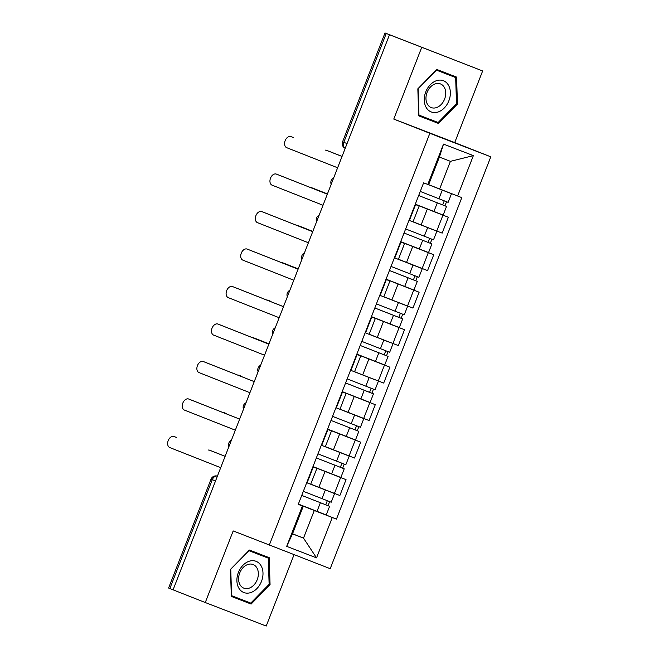 <?xml version="1.0" encoding="UTF-8"?>
<svg xmlns="http://www.w3.org/2000/svg" width="659" height="659" viewBox="0 0 659 659"><rect width="100%" height="100%" fill="white"/><g stroke="black" fill="none" stroke-linecap="round" stroke-linejoin="round"><path stroke-width="0.99" d="M482.635 70.966L389.494 34.746L173.078 589.83L205.27 602.532L233.187 530.923L330.208 568.684L490.79 156.817L454.718 142.575L482.635 70.966L385.004 32.95L386.256 33.452L343.817 142.303A5.157 3.806 111.5 0 0 345.201 148.349A5.157 5.157 0 0 1 342.565 141.8L347.062 143.588M205.27 602.532L266.22 626.05L294.029 554.721M421.686 47.456L393.769 119.065L429.841 133.307L269.267 545.166M389.494 34.746L386.256 33.452M173.086 589.813L168.589 588.034L211.028 479.175L212.28 479.678L169.841 588.536M310.735 484.134L339.871 495.51L346.049 479.653L312.934 466.704M313.272 467.009L307.086 482.866L310.694 484.233L316.88 468.376L312.877 466.852M312.976 466.597L346.049 479.653M312.901 466.786L316.88 468.376M325.357 446.645L354.484 458.03L360.671 442.173L327.556 429.215M321.312 445.229L349.196 456.086L345.818 464.743L317.951 453.845M327.597 429.116L360.671 442.173M327.523 429.306L331.493 430.895L327.498 429.371M339.97 409.165L369.098 420.541L375.284 404.684L342.169 391.734M335.925 407.74L339.929 409.264L346.115 393.407L342.112 391.883M371.165 388.275L369.584 392.336L370.333 392.632L345.596 382.945L364.229 390.276L360.86 398.926L342.219 391.611L375.284 404.684M342.136 391.817L346.115 393.407M354.369 371.717L383.711 383.06L389.897 367.195L356.783 354.245M350.539 370.259L354.542 371.783L360.728 355.918L356.725 354.394M356.824 354.138L389.897 367.195M356.75 354.328L360.728 355.918M368.982 334.237L398.333 345.571L404.511 329.714L371.396 316.757M365.16 332.77L389.156 342.128M374.823 307.984L393.456 315.307L390.087 323.956L371.445 316.633L404.511 329.714M371.363 316.847L375.342 318.437L371.338 316.913M383.596 296.748L412.946 308.082L419.132 292.225L386.017 279.276M379.773 295.281L404.527 304.928L383.802 296.739M389.436 270.503L408.078 277.818L404.7 286.467L386.059 279.152L419.132 292.225M385.985 279.358L389.955 280.948L385.952 279.424M398.431 259.218L427.559 270.602L433.746 254.736L400.631 241.787M394.387 257.801L422.271 268.658L418.893 277.307L391.026 266.417M400.672 241.68L433.746 254.736M400.598 241.869L404.568 243.459L400.573 241.944M412.831 221.778L442.173 233.113L448.359 217.256L415.244 204.298M409 220.312L433.762 229.958L413.028 221.77M415.285 204.199L448.359 217.256M415.211 204.389L419.19 205.979L415.186 204.455M292.53 533.79L303.511 538.123L314.285 510.494L298.321 504.193M298.288 504.275L303.272 506.244L292.497 533.872L303.511 538.123L316.534 557.876L286.681 546.36L302.423 505.988L303.272 506.244M428.35 184.644L451.497 193.688L428.647 184.66L439.635 188.976L450.41 161.34L439.396 157.089L428.622 184.726L423.605 182.864L298.247 504.382L302.423 505.988M427.782 184.479L443.515 144.107L473.368 155.623L457.626 195.995L439.635 188.976M314.285 510.494L336.452 519.119L461.802 197.609L457.626 195.995M332.276 517.513L316.534 557.876M490.79 156.817L429.841 133.307M249.407 550.043L230.469 569.409L231.325 596.42L251.128 604.056L270.066 584.69L269.21 557.679L249.407 550.043M454.718 142.575L393.769 119.065M436.777 69.45L417.839 88.817L418.696 115.827L438.499 123.464L457.437 104.097L456.58 77.087L436.777 69.45M298.362 504.086L336.452 519.119M286.681 546.36L292.497 533.872M450.41 161.34L473.368 155.623M439.396 157.089L443.515 144.107M231.325 596.354L244.332 601.37L244.876 600.81M262.439 555.842L262.414 555.059M230.469 569.401L249.11 550.751L268.295 558.157L269.127 584.319L270.066 584.69M244.332 601.37L251.128 604.056M418.696 115.762L431.703 120.786L432.255 120.226M449.817 75.25L449.792 74.467M456.498 103.727L457.437 104.097M431.703 120.786L438.499 123.464M176.365 437.387A5.931 4.003 111.1 0 1 176.381 437.395A5.931 4.003 111.1 0 1 176.398 437.403L174.091 436.513A5.931 4.003 -68.9 0 0 174.075 436.505A5.931 4.003 -68.9 0 0 168.21 440.583A5.931 4.003 -68.9 0 0 169.783 447.56L220.707 467.668M329.615 506.31L301.748 495.42L329.615 506.31L326.238 514.959L298.37 504.069M327.317 500.733L325.727 504.81M310.521 484.176L334.574 493.575L310.702 484.233M225.123 456.341L209.628 450.221A5.931 4.003 -68.9 0 0 209.611 450.212A5.931 4.003 -68.9 0 0 208.409 450.039M303.338 491.334L331.205 502.224L334.574 493.575M209.611 450.212L211.918 451.102A5.931 4.003 111.1 0 1 211.918 451.102A5.931 4.003 111.1 0 1 211.934 451.11L225.131 456.325M329.624 501.631L328.05 505.684M188.688 399.016L190.995 399.906A5.931 4.003 111.1 0 1 190.995 399.906A5.931 4.003 111.1 0 1 191.019 399.914L239.637 419.108L188.705 399.024A5.931 4.003 -68.9 0 0 188.688 399.016A5.931 4.003 -68.9 0 0 182.823 403.094A5.931 4.003 -68.9 0 0 184.396 410.079L235.321 430.179M205.633 362.425L203.318 361.536L205.608 362.425A5.931 4.003 111.1 0 1 205.608 362.425A5.931 4.003 111.1 0 1 205.633 362.425L254.25 381.627L203.318 361.536A5.931 4.003 -68.9 0 0 203.302 361.527A5.931 4.003 -68.9 0 0 197.436 365.613A5.931 4.003 -68.9 0 0 199.01 372.59L249.934 392.698M250.445 592.672A16.763 12.381 111.5 0 0 262.99 572.968A16.763 12.381 111.5 0 0 249.44 561.163A16.763 12.381 111.5 0 0 236.894 580.867A16.763 12.381 111.5 0 0 250.445 592.672M248.847 588.265A12.694 9.374 111.5 0 0 258.106 576.567A12.694 9.374 111.5 0 0 253.13 564.532A12.694 9.374 111.5 0 0 248.089 564.409A12.694 9.374 111.5 0 0 238.838 576.106A12.694 9.374 111.5 0 0 243.805 588.141A12.694 9.374 111.5 0 0 248.847 588.265M248.863 550.594L268.295 558.157M269.127 584.319L250.774 603.084L231.589 595.687L230.757 569.516M437.815 112.088A16.763 12.381 111.5 0 0 450.361 92.384A16.763 12.381 111.5 0 0 436.818 80.579A16.763 12.381 111.5 0 0 424.272 100.283A16.763 12.381 111.5 0 0 437.815 112.088M436.225 107.672A12.694 9.374 111.5 0 0 445.476 95.983A12.694 9.374 111.5 0 0 440.5 83.94A12.694 9.374 111.5 0 0 435.459 83.817A12.694 9.374 111.5 0 0 426.208 95.514A12.694 9.374 111.5 0 0 431.184 107.557A12.694 9.374 111.5 0 0 436.225 107.672M436.233 70.011L455.666 77.564L456.498 103.735L438.153 122.5L418.967 115.094L418.136 88.932L436.48 70.159L455.666 77.564M344.229 468.829L316.361 457.931L344.229 468.829L340.851 477.478L312.984 466.58M341.93 463.252L340.349 467.322M226.556 413.63L226.531 413.621A5.931 4.003 111.1 0 1 226.531 413.621A5.931 4.003 111.1 0 1 226.556 413.63L224.241 412.732A5.931 4.003 -68.9 0 0 224.225 412.732A5.931 4.003 -68.9 0 0 223.022 412.55M325.134 446.695L349.196 456.086M344.245 464.142L342.664 468.195M358.842 431.34L330.975 420.442L358.842 431.34L355.473 439.99L327.605 429.091M356.552 425.763L354.962 429.833M339.747 409.206L363.809 418.605L339.929 409.255M241.128 376.124A5.931 4.003 111.1 0 1 241.153 376.132L238.863 375.251A5.931 4.003 -68.9 0 0 238.838 375.243A5.931 4.003 -68.9 0 0 237.635 375.062M332.564 416.356L360.432 427.254L363.809 418.605M358.858 426.661L357.277 430.714M220.205 324.928A5.931 4.003 111.1 0 1 220.23 324.936A5.931 4.003 111.1 0 1 220.246 324.945L268.872 344.138M268.864 344.155L217.94 324.055A5.931 4.003 -68.9 0 0 217.915 324.047A5.931 4.003 -68.9 0 0 212.058 328.124A5.931 4.003 -68.9 0 0 213.623 335.101L264.556 355.209M234.818 287.439A5.931 4.003 111.1 0 1 234.843 287.448A5.931 4.003 111.1 0 1 234.859 287.456L283.485 306.649M283.477 306.674L232.553 286.566A5.931 4.003 -68.9 0 0 232.528 286.558A5.931 4.003 -68.9 0 0 226.671 290.635A5.931 4.003 -68.9 0 0 228.245 297.621L279.169 317.72M249.44 249.959A5.931 4.003 111.1 0 1 249.456 249.967A5.931 4.003 111.1 0 1 249.473 249.975L298.099 269.169M298.09 269.185L247.166 249.077A5.931 4.003 -68.9 0 0 247.15 249.069A5.931 4.003 -68.9 0 0 241.285 253.155A5.931 4.003 -68.9 0 0 242.858 260.132L293.782 280.24M364.229 390.276L373.455 393.851L371.89 393.225L373.472 389.172M360.86 398.926L370.086 402.501L373.455 393.851M354.567 371.709L375.3 379.897L354.542 371.775M268.971 343.883L253.476 337.762A5.931 4.003 -68.9 0 0 253.451 337.754A5.931 4.003 -68.9 0 0 252.249 337.581M347.186 378.876L375.053 389.766L378.423 381.116M255.741 338.644A5.931 4.003 111.1 0 1 255.766 338.644A5.931 4.003 111.1 0 1 255.783 338.652L268.979 343.866M369.584 392.336L371.89 393.225M360.209 345.456L388.077 356.371L384.699 365.02L356.832 354.122M360.201 345.473L388.077 356.371M385.779 350.794L384.189 354.863M369.188 334.228L389.164 342.112M270.363 301.155A5.931 4.003 111.1 0 1 270.379 301.163L268.089 300.282A5.931 4.003 -68.9 0 0 268.073 300.273A5.931 4.003 -68.9 0 0 266.862 300.092M361.799 341.387L389.667 352.285L393.036 343.636M268.073 300.273L270.379 301.163A5.931 4.003 111.1 0 1 270.396 301.171L268.089 300.282M388.085 351.684L386.512 355.736M374.823 307.975L402.69 318.882L399.313 327.531L390.087 323.956M393.456 315.307L402.69 318.882M400.392 313.305L398.81 317.374M298.197 268.905L282.703 262.793A5.931 4.003 -68.9 0 0 282.686 262.784A5.931 4.003 -68.9 0 0 281.484 262.603M376.413 303.898L404.28 314.796L407.657 306.147M282.686 262.784L284.993 263.674A5.931 4.003 111.1 0 1 284.993 263.674A5.931 4.003 111.1 0 1 285.017 263.682L298.206 268.888M402.707 314.203L401.125 318.256M261.763 211.588L264.07 212.478A5.931 4.003 111.1 0 1 264.07 212.478A5.931 4.003 111.1 0 1 264.094 212.486L312.712 231.68L261.78 211.597A5.931 4.003 -68.9 0 0 261.763 211.588A5.931 4.003 -68.9 0 0 255.898 215.666A5.931 4.003 -68.9 0 0 257.471 222.651L308.396 242.751M389.444 270.487L417.304 281.393L413.934 290.042L404.7 286.467M408.078 277.818L417.304 281.393M415.005 275.824L413.424 279.894M312.819 231.424L297.316 225.304A5.931 4.003 -68.9 0 0 297.3 225.296A5.931 4.003 -68.9 0 0 296.097 225.123M398.209 259.259L422.271 268.658M297.3 225.296L299.606 226.185A5.931 4.003 111.1 0 1 299.606 226.185A5.931 4.003 111.1 0 1 299.631 226.194L312.819 231.408M417.32 276.714L415.738 280.767M278.666 174.981A5.931 4.003 111.1 0 1 278.683 174.989A5.931 4.003 111.1 0 1 278.708 174.997L327.334 194.191L276.393 174.108A5.931 4.003 -68.9 0 0 276.376 174.1A5.931 4.003 -68.9 0 0 270.511 178.177A5.931 4.003 -68.9 0 0 272.085 185.163L323.017 205.27M431.917 243.912L404.049 233.014L431.917 243.912L428.548 252.562L400.68 241.664M429.627 238.336L428.037 242.405M327.432 193.935L311.938 187.823A5.931 4.003 -68.9 0 0 311.913 187.815A5.931 4.003 -68.9 0 0 310.71 187.634M405.639 228.928L433.515 239.827L436.884 231.177M314.203 188.696A5.931 4.003 111.1 0 1 314.228 188.705A5.931 4.003 111.1 0 1 314.244 188.713L327.441 193.919M431.933 239.225L430.352 243.278M293.28 137.5A5.931 4.003 111.1 0 1 293.304 137.509A5.931 4.003 111.1 0 1 293.321 137.517L291.014 136.619A5.931 4.003 -68.9 0 0 290.99 136.611A5.931 4.003 -68.9 0 0 285.133 140.697A5.931 4.003 -68.9 0 0 286.698 147.674L337.63 167.781M446.53 206.424L418.663 195.525L446.53 206.424L443.161 215.073L415.294 204.183M444.24 200.847L442.65 204.916M428.638 184.677L448.375 192.469L428.523 184.693M342.046 156.455L326.551 150.334A5.931 4.003 -68.9 0 0 326.526 150.326A5.931 4.003 -68.9 0 0 325.324 150.145M420.261 191.44L448.128 202.338L451.497 193.688M328.857 151.224L328.841 151.216A5.931 4.003 111.1 0 1 328.841 151.216A5.931 4.003 111.1 0 1 328.857 151.224L342.054 156.43M446.547 201.745L444.965 205.797M332.573 180.755A5.157 3.806 111.5 0 0 332.441 181.068A5.157 3.806 111.5 0 0 332.317 181.39M317.959 218.236A5.157 3.806 111.5 0 0 317.819 218.557A5.157 3.806 111.5 0 0 317.704 218.879M303.338 255.725A5.157 3.806 111.5 0 0 303.206 256.038A5.157 3.806 111.5 0 0 303.091 256.367M288.724 293.206A5.157 3.806 111.5 0 0 288.593 293.527A5.157 3.806 111.5 0 0 288.477 293.848M274.111 330.694A5.157 3.806 111.5 0 0 273.979 331.016A5.157 3.806 111.5 0 0 273.864 331.337M259.498 368.183A5.157 3.806 111.5 0 0 259.366 368.496A5.157 3.806 111.5 0 0 259.242 368.826M244.884 405.664A5.157 3.806 111.5 0 0 244.744 405.985A5.157 3.806 111.5 0 0 244.629 406.306M230.263 443.153A5.157 3.806 111.5 0 0 230.131 443.474A5.157 3.806 111.5 0 0 230.016 443.795M427.32 209.068L421.142 224.933M412.707 246.557L406.529 262.414M398.094 284.045L391.907 299.903M383.48 321.526L377.294 337.392M368.867 359.015L362.681 374.872M354.245 396.504L348.067 412.361M339.632 433.984L333.454 449.85M325.019 471.473L318.832 487.331M400.96 242.092L394.774 257.949M386.347 279.573L380.161 295.438M371.725 317.061L365.547 332.919M357.112 354.55L350.934 370.407M342.499 392.031L336.312 407.896M327.885 429.52L321.699 445.377M415.574 204.603L409.396 220.46M428.325 252.644L422.139 268.51M413.712 290.133L407.526 305.99M399.09 327.622L392.912 343.479M384.477 365.102L378.299 380.968M369.864 402.591L363.677 418.449M355.25 440.08L349.064 455.937M340.637 477.561L334.451 493.426M442.939 215.163L436.752 231.021M211.028 479.175A5.157 5.157 0 0 1 217.404 476.136A5.157 3.806 111.5 0 0 212.28 479.678L215.526 480.963M174.091 436.513L176.398 437.403M320.381 502.735L317.012 511.384M325.348 489.999L321.979 498.649M211.934 451.11L209.628 450.221M188.705 399.024L191.019 399.914M335.003 465.246L331.625 473.903M339.962 452.511L336.592 461.168M349.616 427.765L346.239 436.415M354.583 415.03L351.206 423.679M369.197 377.541L365.819 386.19M378.843 352.796L375.473 361.445M383.81 340.052L380.441 348.71M398.423 302.572L395.054 311.221M285.017 263.682L282.703 262.793M261.78 211.597L264.094 212.486M413.036 265.083L409.667 273.732M299.631 226.194L297.316 225.304M276.393 174.108L278.708 174.997M422.691 240.337L419.313 248.987M427.658 227.602L424.281 236.251M314.244 188.713L311.938 187.823M291.014 136.619L293.321 137.517M437.304 202.848L433.935 211.498M442.271 190.113L438.894 198.763M231.408 440.212A5.157 5.157 0 0 0 228.879 446.711M246.029 402.723A5.157 5.157 0 0 0 243.492 409.223M260.643 365.243A5.157 5.157 0 0 0 258.106 371.742M275.256 327.754A5.157 5.157 0 0 0 272.727 334.253M289.869 290.265A5.157 5.157 0 0 0 287.34 296.764M304.491 252.784A5.157 5.157 0 0 0 301.954 259.284M319.104 215.295A5.157 5.157 0 0 0 316.567 221.795M333.718 177.806A5.157 5.157 0 0 0 331.18 184.306M419.19 205.979L413.004 221.836M404.568 243.459L398.39 259.325M389.955 280.948L383.777 296.805M375.342 318.437L369.155 334.294M331.493 430.895L325.315 446.753M342.565 141.8L385.004 32.95M174.075 436.505L176.381 437.395M276.376 174.1L278.683 174.989M314.228 188.705L311.913 187.815M290.99 136.611L293.304 137.509"/></g></svg>
